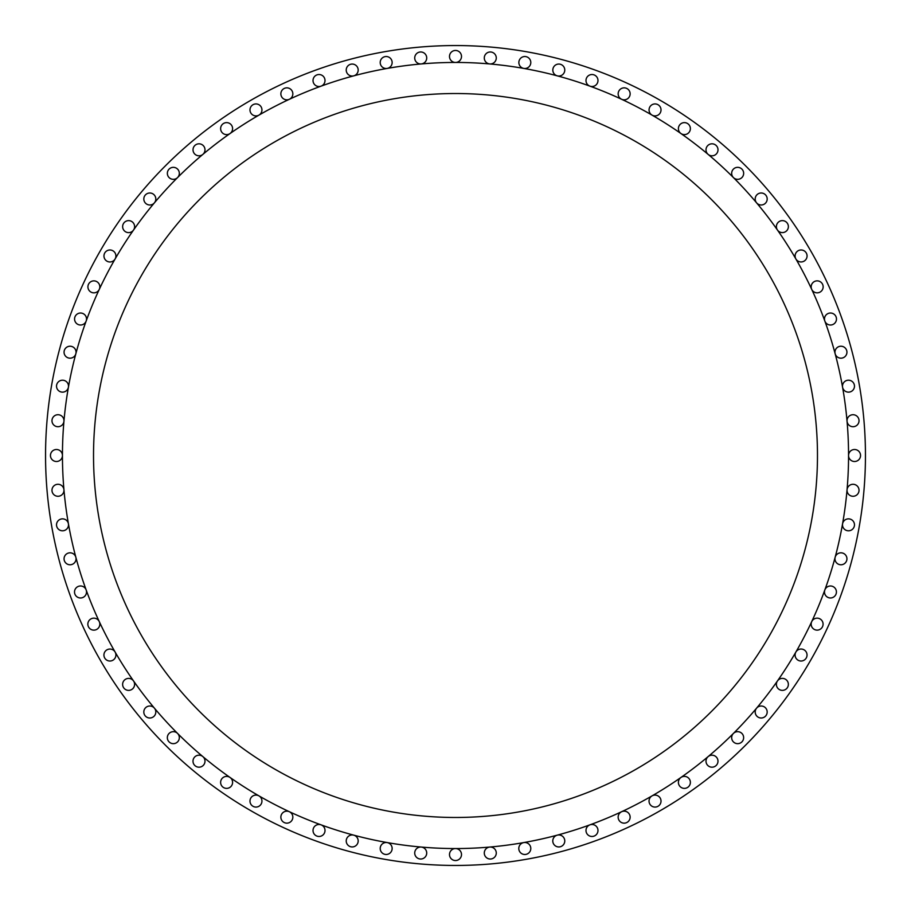 <?xml version="1.0" encoding="UTF-8"?>
<svg xmlns="http://www.w3.org/2000/svg" width="911" height="911" viewBox="0 0 911 911"><rect width="100%" height="100%" fill="white"/><g stroke="black" fill="none" stroke-linecap="round" stroke-linejoin="round"><path stroke-width="1.37" d="M122.621 684.389A6.001 6.001 0 0 0 128.622 690.379A6.001 6.001 0 0 0 133.53 680.95A6.001 6.001 0 0 0 122.621 684.389M143.813 712.003A6.001 6.001 0 0 0 149.814 718.005A6.001 6.001 0 0 0 154.403 708.143A6.001 6.001 0 0 0 143.813 712.003M167.339 737.671A6.001 6.001 0 0 0 173.329 743.661A6.001 6.001 0 0 0 177.577 733.423A6.001 6.001 0 0 0 167.339 737.671M192.995 761.186A6.001 6.001 0 0 0 198.997 767.187A6.001 6.001 0 0 0 202.857 756.597A6.001 6.001 0 0 0 192.995 761.186M220.621 782.378A6.001 6.001 0 0 0 226.611 788.379A6.001 6.001 0 0 0 230.05 777.47A6.001 6.001 0 0 0 220.621 782.378M249.978 801.088A6.001 6.001 0 0 0 255.98 807.078A6.001 6.001 0 0 0 258.975 795.895A6.001 6.001 0 0 0 249.978 801.088M280.861 817.156A6.001 6.001 0 0 0 286.851 823.157A6.001 6.001 0 0 0 289.391 811.724A6.001 6.001 0 0 0 280.861 817.156M313.02 830.479A6.001 6.001 0 0 0 319.021 836.48A6.001 6.001 0 0 0 321.071 824.842A6.001 6.001 0 0 0 313.02 830.479M346.226 840.955A6.001 6.001 0 0 0 352.215 846.945A6.001 6.001 0 0 0 353.775 835.159A6.001 6.001 0 0 0 346.226 840.955M380.206 848.483A6.001 6.001 0 0 0 386.207 854.484A6.001 6.001 0 0 0 387.243 842.584A6.001 6.001 0 0 0 380.206 848.483M414.721 853.026A6.001 6.001 0 0 0 420.723 859.027A6.001 6.001 0 0 0 426.712 853.026A6.001 6.001 0 0 0 421.246 847.059A6.001 6.001 0 0 0 414.721 853.026M449.499 854.552A6.001 6.001 0 0 0 455.5 860.542A6.001 6.001 0 0 0 461.501 854.552A6.001 6.001 0 0 0 455.5 848.551A6.001 6.001 0 0 0 449.499 854.552M484.288 853.026A6.001 6.001 0 0 0 490.277 859.027A6.001 6.001 0 0 0 496.279 853.026A6.001 6.001 0 0 0 489.754 847.059A6.001 6.001 0 0 0 484.288 853.026M518.792 848.483A6.001 6.001 0 0 0 524.793 854.484A6.001 6.001 0 0 0 530.794 848.483A6.001 6.001 0 0 0 523.757 842.584A6.001 6.001 0 0 0 518.792 848.483M552.783 840.955A6.001 6.001 0 0 0 558.785 846.945A6.001 6.001 0 0 0 564.774 840.955A6.001 6.001 0 0 0 557.225 835.159A6.001 6.001 0 0 0 552.783 840.955M585.989 830.479A6.001 6.001 0 0 0 591.979 836.48A6.001 6.001 0 0 0 597.98 830.479A6.001 6.001 0 0 0 589.929 824.842A6.001 6.001 0 0 0 585.989 830.479M618.148 817.156A6.001 6.001 0 0 0 624.149 823.157A6.001 6.001 0 0 0 630.139 817.156A6.001 6.001 0 0 0 621.609 811.724A6.001 6.001 0 0 0 618.148 817.156M649.031 801.088A6.001 6.001 0 0 0 655.02 807.078A6.001 6.001 0 0 0 661.022 801.088A6.001 6.001 0 0 0 652.025 795.895A6.001 6.001 0 0 0 649.031 801.088M678.388 782.378A6.001 6.001 0 0 0 684.389 788.379A6.001 6.001 0 0 0 687.156 777.06A6.001 6.001 0 0 0 678.388 782.378M706.002 761.186A6.001 6.001 0 0 0 712.003 767.187A6.001 6.001 0 0 0 714.531 755.754A6.001 6.001 0 0 0 706.002 761.186M731.67 737.671A6.001 6.001 0 0 0 737.671 743.661A6.001 6.001 0 0 0 739.96 732.125A6.001 6.001 0 0 0 731.67 737.671M755.196 712.003A6.001 6.001 0 0 0 761.186 718.005A6.001 6.001 0 0 0 763.236 706.367A6.001 6.001 0 0 0 755.196 712.003M776.388 684.389A6.001 6.001 0 0 0 782.378 690.379A6.001 6.001 0 0 0 784.189 678.661A6.001 6.001 0 0 0 776.388 684.389M795.087 655.02A6.001 6.001 0 0 0 801.088 661.022A6.001 6.001 0 0 0 802.637 649.236A6.001 6.001 0 0 0 795.087 655.02M811.166 624.149A6.001 6.001 0 0 0 817.156 630.139A6.001 6.001 0 0 0 818.454 618.296A6.001 6.001 0 0 0 811.166 624.149M824.489 591.979A6.001 6.001 0 0 0 830.479 597.98A6.001 6.001 0 0 0 831.527 586.08A6.001 6.001 0 0 0 824.489 591.979M834.954 558.785A6.001 6.001 0 0 0 840.955 564.774A6.001 6.001 0 0 0 846.945 558.785A6.001 6.001 0 0 0 835.159 557.225A6.001 6.001 0 0 0 834.954 558.785M842.493 524.793A6.001 6.001 0 0 0 848.483 530.794A6.001 6.001 0 0 0 854.484 524.793A6.001 6.001 0 0 0 842.584 523.757A6.001 6.001 0 0 0 842.493 524.793M847.036 490.277A6.001 6.001 0 0 0 853.026 496.279A6.001 6.001 0 0 0 859.027 490.277A6.001 6.001 0 0 0 853.288 484.288A6.001 6.001 0 0 0 847.036 490.277M848.551 455.5A6.001 6.001 0 0 0 854.552 461.501A6.001 6.001 0 0 0 860.542 455.5A6.001 6.001 0 0 0 854.552 449.499A6.001 6.001 0 0 0 848.551 455.5A393.051 393.051 0 0 0 455.5 62.449A393.051 393.051 0 0 0 62.449 455.5A393.051 393.051 0 0 0 455.5 848.551A393.051 393.051 0 0 0 848.551 455.5M847.059 421.246A6.001 6.001 0 0 0 853.288 426.712A6.001 6.001 0 0 0 859.027 420.723A6.001 6.001 0 0 0 853.026 414.721A6.001 6.001 0 0 0 847.059 421.246M842.584 387.243A6.001 6.001 0 0 0 854.484 386.207A6.001 6.001 0 0 0 848.483 380.206A6.001 6.001 0 0 0 842.584 387.243M835.159 353.775A6.001 6.001 0 0 0 846.945 352.215A6.001 6.001 0 0 0 840.955 346.226A6.001 6.001 0 0 0 835.159 353.775M824.842 321.071A6.001 6.001 0 0 0 836.48 319.021A6.001 6.001 0 0 0 830.479 313.02A6.001 6.001 0 0 0 824.842 321.071M811.724 289.391A6.001 6.001 0 0 0 823.157 286.851A6.001 6.001 0 0 0 817.156 280.861A6.001 6.001 0 0 0 811.724 289.391M795.895 258.975A6.001 6.001 0 0 0 807.078 255.98A6.001 6.001 0 0 0 801.088 249.978A6.001 6.001 0 0 0 795.895 258.975M777.47 230.05A6.001 6.001 0 0 0 788.379 226.611A6.001 6.001 0 0 0 782.378 220.621A6.001 6.001 0 0 0 777.47 230.05M756.597 202.857A6.001 6.001 0 0 0 767.187 198.997A6.001 6.001 0 0 0 761.186 192.995A6.001 6.001 0 0 0 756.597 202.857M733.423 177.577A6.001 6.001 0 0 0 743.661 173.329A6.001 6.001 0 0 0 737.671 167.339A6.001 6.001 0 0 0 733.423 177.577M708.143 154.403A6.001 6.001 0 0 0 718.005 149.814A6.001 6.001 0 0 0 712.003 143.813A6.001 6.001 0 0 0 708.143 154.403M680.95 133.53A6.001 6.001 0 0 0 690.379 128.622A6.001 6.001 0 0 0 684.389 122.621A6.001 6.001 0 0 0 680.95 133.53M652.025 115.105A6.001 6.001 0 0 0 661.022 109.912A6.001 6.001 0 0 0 655.02 103.922A6.001 6.001 0 0 0 652.025 115.105M621.609 99.276A6.001 6.001 0 0 0 630.139 93.844A6.001 6.001 0 0 0 624.149 87.843A6.001 6.001 0 0 0 621.609 99.276M589.929 86.158A6.001 6.001 0 0 0 597.98 80.521A6.001 6.001 0 0 0 591.979 74.52A6.001 6.001 0 0 0 589.929 86.158M557.225 75.841A6.001 6.001 0 0 0 564.774 70.045A6.001 6.001 0 0 0 558.785 64.055A6.001 6.001 0 0 0 557.225 75.841M523.757 68.416A6.001 6.001 0 0 0 530.794 62.517A6.001 6.001 0 0 0 524.793 56.516A6.001 6.001 0 0 0 523.757 68.416M489.754 63.941A6.001 6.001 0 0 0 496.279 57.974A6.001 6.001 0 0 0 490.277 51.973A6.001 6.001 0 0 0 484.288 57.974A6.001 6.001 0 0 0 489.754 63.941M455.5 62.449A6.001 6.001 0 0 0 461.501 56.448A6.001 6.001 0 0 0 455.5 50.458A6.001 6.001 0 0 0 449.499 56.448A6.001 6.001 0 0 0 455.5 62.449M421.246 63.941A6.001 6.001 0 0 0 426.712 57.974A6.001 6.001 0 0 0 420.723 51.973A6.001 6.001 0 0 0 414.721 57.974A6.001 6.001 0 0 0 421.246 63.941M387.243 68.416A6.001 6.001 0 0 0 386.207 56.516A6.001 6.001 0 0 0 380.206 62.517A6.001 6.001 0 0 0 387.243 68.416M353.775 75.841A6.001 6.001 0 0 0 352.215 64.055A6.001 6.001 0 0 0 346.226 70.045A6.001 6.001 0 0 0 353.775 75.841M321.071 86.158A6.001 6.001 0 0 0 319.021 74.52A6.001 6.001 0 0 0 313.02 80.521A6.001 6.001 0 0 0 321.071 86.158M289.391 99.276A6.001 6.001 0 0 0 286.851 87.843A6.001 6.001 0 0 0 280.861 93.844A6.001 6.001 0 0 0 289.391 99.276M258.975 115.105A6.001 6.001 0 0 0 255.98 103.922A6.001 6.001 0 0 0 249.978 109.912A6.001 6.001 0 0 0 258.975 115.105M230.05 133.53A6.001 6.001 0 0 0 226.611 122.621A6.001 6.001 0 0 0 223.844 133.94A6.001 6.001 0 0 0 230.05 133.53M202.857 154.403A6.001 6.001 0 0 0 198.997 143.813A6.001 6.001 0 0 0 196.469 155.246A6.001 6.001 0 0 0 202.857 154.403M177.577 177.577A6.001 6.001 0 0 0 173.329 167.339A6.001 6.001 0 0 0 171.04 178.875A6.001 6.001 0 0 0 177.577 177.577M154.403 202.857A6.001 6.001 0 0 0 149.814 192.995A6.001 6.001 0 0 0 147.764 204.633A6.001 6.001 0 0 0 154.403 202.857M133.53 230.05A6.001 6.001 0 0 0 128.622 220.621A6.001 6.001 0 0 0 126.811 232.339A6.001 6.001 0 0 0 133.53 230.05M115.105 258.975A6.001 6.001 0 0 0 109.912 249.978A6.001 6.001 0 0 0 108.363 261.764A6.001 6.001 0 0 0 115.105 258.975M99.276 289.391A6.001 6.001 0 0 0 93.844 280.861A6.001 6.001 0 0 0 92.546 292.704A6.001 6.001 0 0 0 99.276 289.391M86.158 321.071A6.001 6.001 0 0 0 80.521 313.02A6.001 6.001 0 0 0 79.473 324.92A6.001 6.001 0 0 0 86.158 321.071M75.841 353.775A6.001 6.001 0 0 0 70.045 346.226A6.001 6.001 0 0 0 64.055 352.215A6.001 6.001 0 0 0 75.841 353.775M68.416 387.243A6.001 6.001 0 0 0 62.517 380.206A6.001 6.001 0 0 0 56.516 386.207A6.001 6.001 0 0 0 68.416 387.243M103.922 655.02A6.001 6.001 0 0 0 109.912 661.022A6.001 6.001 0 0 0 115.105 652.025A6.001 6.001 0 0 0 103.922 655.02M87.843 624.149A6.001 6.001 0 0 0 93.844 630.139A6.001 6.001 0 0 0 99.276 621.609A6.001 6.001 0 0 0 87.843 624.149M74.52 591.979A6.001 6.001 0 0 0 80.521 597.98A6.001 6.001 0 0 0 86.158 589.929A6.001 6.001 0 0 0 74.52 591.979M64.055 558.785A6.001 6.001 0 0 0 70.045 564.774A6.001 6.001 0 0 0 75.841 557.225A6.001 6.001 0 0 0 64.055 558.785M56.516 524.793A6.001 6.001 0 0 0 62.517 530.794A6.001 6.001 0 0 0 68.416 523.757A6.001 6.001 0 0 0 56.516 524.793M51.973 490.277A6.001 6.001 0 0 0 57.974 496.279A6.001 6.001 0 0 0 63.941 489.754A6.001 6.001 0 0 0 57.712 484.288A6.001 6.001 0 0 0 51.973 490.277M63.941 421.246A6.001 6.001 0 0 0 57.974 414.721A6.001 6.001 0 0 0 51.973 420.723A6.001 6.001 0 0 0 57.712 426.712A6.001 6.001 0 0 0 63.941 421.246M50.458 455.5A6.001 6.001 0 0 0 56.448 461.501A6.001 6.001 0 0 0 62.449 455.5A6.001 6.001 0 0 0 56.448 449.499A6.001 6.001 0 0 0 50.458 455.5M865.45 455.5A409.95 409.95 0 0 0 455.5 45.55A409.95 409.95 0 0 0 45.55 455.5A409.95 409.95 0 0 0 455.5 865.45A409.95 409.95 0 0 0 865.45 455.5M93.526 455.5A361.974 361.974 0 0 0 455.5 817.474A361.974 361.974 0 0 0 817.474 455.5A361.974 361.974 0 0 0 455.5 93.526A361.974 361.974 0 0 0 93.526 455.5"/></g></svg>
